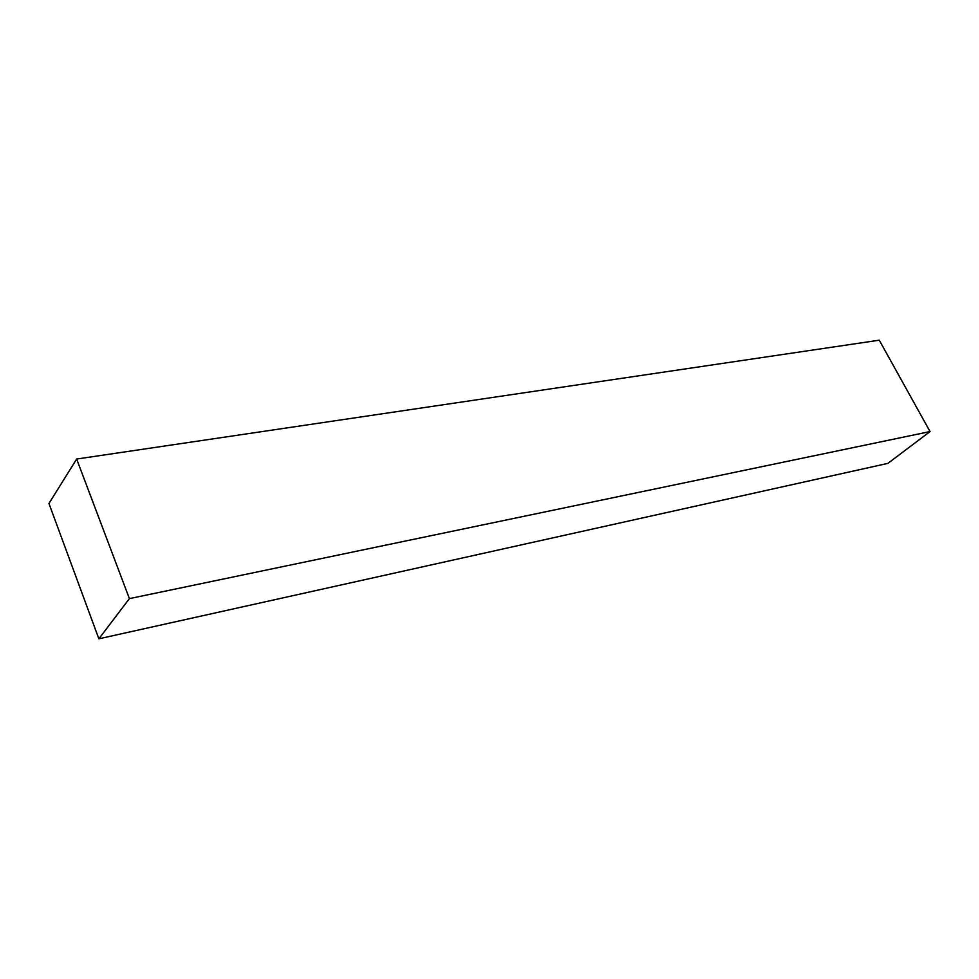 <?xml version="1.0" encoding="UTF-8"?>
<svg xmlns="http://www.w3.org/2000/svg" width="979" height="979" viewBox="0 0 979 979"><rect width="100%" height="100%" fill="white"/><g stroke="black" fill="none" stroke-linecap="round" stroke-linejoin="round"><path stroke-width="1.47" d="M76.656 459.041L879.264 340.19L930.05 431.568L887.929 463.361L98.867 638.81L48.95 503.487L76.656 459.041L129.399 598.622L98.867 638.81M129.399 598.622L930.05 431.568"/></g></svg>
